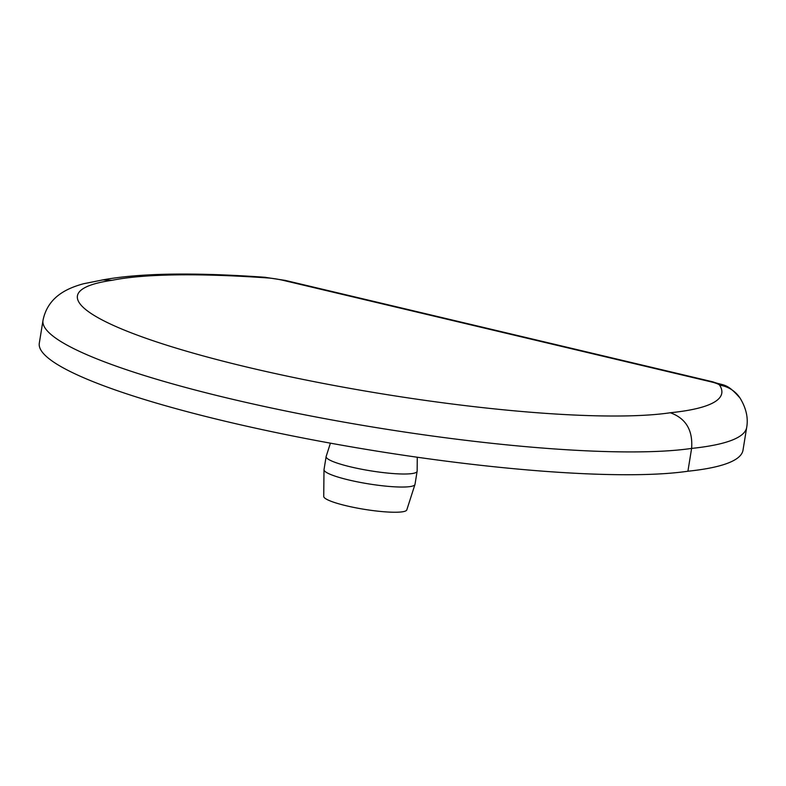 <?xml version="1.0" encoding="UTF-8"?>
<svg xmlns="http://www.w3.org/2000/svg" width="786" height="786" viewBox="0 0 786 786"><rect width="100%" height="100%" fill="white"/><g stroke="black" fill="none" stroke-linecap="round" stroke-linejoin="round"><path stroke-width="1.18" d="M746.7 427.348C748.36 417.906 746.169 408.18 740.117 398.178A30.055 29.436 147.1 0 0 719.622 385.169A370.727 56.081 -170.8 0 1 670.33 412.748C685.873 418.349 692.967 430.237 691.611 448.413A400.791 60.62 -170.8 0 0 746.7 427.348L743.006 450.162A400.791 60.62 -170.8 0 1 687.917 471.227L691.611 448.413A347.353 52.544 -170.8 0 1 301.873 414.242A347.353 52.544 -170.8 0 1 42.994 320.403C47.789 296.725 67.174 288.236 83.522 283.756L102.848 279.904L112.044 280.307A370.727 56.081 -170.8 0 1 267.525 277.93A16.703 2.525 -170.8 0 1 283.166 280.347L710.721 381.77A30.055 12.841 -76.7 0 1 712.912 381.858L285.347 280.425A30.055 12.841 103.3 0 0 283.166 280.347M330.425 443.166L326.161 456.411A46.089 6.976 9.2 0 0 326.131 456.558A46.089 6.976 9.2 0 0 370.511 470.814A46.089 6.976 9.2 0 0 417.12 471.305A46.089 6.976 9.2 0 0 417.14 471.138L417.278 457.236M687.917 471.227A347.353 52.544 -170.8 0 1 298.179 437.055A347.353 52.544 -170.8 0 1 39.3 343.217L42.994 320.403M326.131 456.558L324.019 469.596A46.089 6.976 9.2 0 0 323.999 469.763A46.089 6.976 9.2 0 0 358.858 482.142A46.089 6.976 9.2 0 0 410.066 486.583A46.089 6.976 9.2 0 0 414.969 484.49A46.089 6.976 9.2 0 0 415.008 484.333L417.12 471.305M323.999 469.763L323.734 496.457A42.08 6.367 9.2 0 0 355.557 507.766A42.08 6.367 9.2 0 0 402.314 511.824A42.08 6.367 9.2 0 0 406.794 509.908L414.969 484.49M101.482 280.14C138.395 273.135 192.855 272.172 264.872 277.271A30.055 15.317 94 0 1 267.525 277.93M710.721 381.77A16.703 2.525 -170.8 0 1 719.622 385.169M670.33 412.748A317.289 47.995 -170.8 0 1 248.376 367.416A317.289 47.995 -170.8 0 1 112.044 280.307M285.347 280.425L264.872 277.271M712.912 381.858C724.112 386.103 726.392 382.399 740.117 398.178"/></g></svg>
